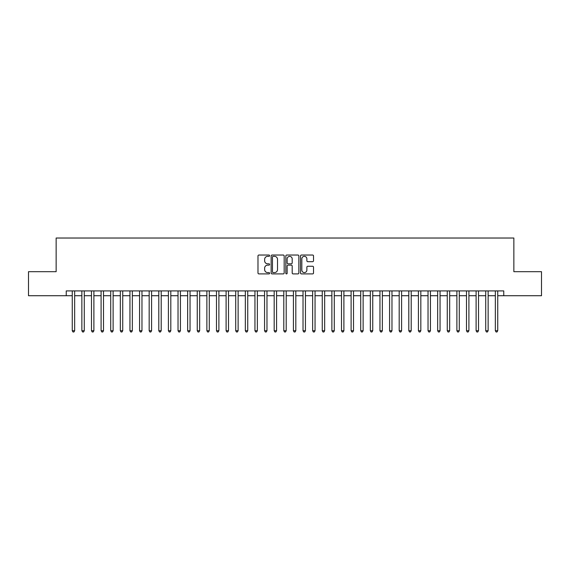 <?xml version="1.0" encoding="UTF-8"?>
<svg xmlns="http://www.w3.org/2000/svg" width="570" height="570" viewBox="0 0 570 570"><rect width="100%" height="100%" fill="white"/><g stroke="black" fill="none" stroke-linecap="round" stroke-linejoin="round"><path stroke-width="0.85" d="M269.617 255.695A0.663 0.663 0 0 0 268.954 255.032L258.93 255.032A0.941 0.941 0 0 0 257.982 255.973L257.982 272.966A0.941 0.941 0 0 0 258.93 273.906L268.954 273.906A0.663 0.663 0 0 0 269.617 273.251A0.663 0.663 0 0 0 268.954 272.588L267.658 272.588A3.021 3.021 0 0 1 264.637 269.567L264.637 268.149A3.021 3.021 0 0 1 267.658 265.128L268.954 265.128A0.663 0.663 0 0 0 269.617 264.473A0.663 0.663 0 0 0 268.954 263.81L267.658 263.81A3.021 3.021 0 0 1 264.637 260.789L264.637 259.371A3.021 3.021 0 0 1 267.658 256.35L268.954 256.35A0.663 0.663 0 0 0 269.617 255.695M312.581 261.687A0.941 0.941 0 0 0 313.529 260.739L313.529 255.973A0.941 0.941 0 0 0 312.581 255.032L301.445 255.032A0.941 0.941 0 0 0 300.504 255.973L300.504 272.966A0.941 0.941 0 0 0 301.445 273.906L312.581 273.906A0.941 0.941 0 0 0 313.529 272.966L313.529 267.209A0.941 0.941 0 0 0 312.581 266.261L307.814 266.261A0.941 0.941 0 0 0 306.874 267.209L306.874 270.066A2.522 2.522 0 0 1 304.352 272.588A2.522 2.522 0 0 1 301.822 270.066L301.822 258.88A2.522 2.522 0 0 1 304.352 256.35A2.522 2.522 0 0 1 306.874 258.88L306.874 260.739A0.941 0.941 0 0 0 307.814 261.687L312.581 261.687M66.241 295.723L28.5 295.723L28.5 271.683L56.145 271.683L56.145 238.025L513.855 238.025L513.855 271.683L541.5 271.683L541.5 295.723L503.759 295.723L503.759 290.914L66.241 290.914L66.241 295.723L72.255 295.723M284.173 255.973A0.941 0.941 0 0 0 283.233 255.032L272.089 255.032A0.941 0.941 0 0 0 271.149 255.973L271.149 272.966A0.941 0.941 0 0 0 272.089 273.906L283.233 273.906A0.941 0.941 0 0 0 284.173 272.966L284.173 255.973M286.767 255.032L297.911 255.032A0.941 0.941 0 0 1 298.851 255.973L298.851 272.966A0.941 0.941 0 0 1 297.911 273.906L293.144 273.906A0.941 0.941 0 0 1 292.196 272.966L292.196 266.076A0.941 0.941 0 0 0 291.256 265.128L288.092 265.128A0.941 0.941 0 0 0 287.145 266.076L287.145 273.251A0.663 0.663 0 0 1 286.489 273.906A0.663 0.663 0 0 1 285.827 273.251L285.827 255.973A0.941 0.941 0 0 1 286.767 255.032M74.656 295.723L81.866 295.723M84.275 295.723L91.485 295.723M93.886 295.723L101.097 295.723M103.505 295.723L110.715 295.723M113.117 295.723L120.327 295.723M122.735 295.723L129.946 295.723M132.347 295.723L139.565 295.723M141.966 295.723L149.176 295.723M151.584 295.723L158.795 295.723M161.196 295.723L168.407 295.723M170.815 295.723L178.025 295.723M180.426 295.723L187.644 295.723M190.045 295.723L197.256 295.723M199.657 295.723L206.874 295.723M209.276 295.723L216.486 295.723M218.894 295.723L226.105 295.723M228.506 295.723L235.716 295.723M238.125 295.723L245.335 295.723M247.736 295.723L254.954 295.723M257.355 295.723L264.565 295.723M266.974 295.723L274.184 295.723M276.585 295.723L283.796 295.723M286.204 295.723L293.415 295.723M295.816 295.723L303.026 295.723M305.435 295.723L312.645 295.723M315.046 295.723L322.264 295.723M324.665 295.723L331.875 295.723M334.284 295.723L341.494 295.723M343.895 295.723L351.106 295.723M353.514 295.723L360.724 295.723M363.126 295.723L370.343 295.723M372.744 295.723L379.955 295.723M382.356 295.723L389.574 295.723M391.975 295.723L399.185 295.723M401.594 295.723L408.804 295.723M411.205 295.723L418.416 295.723M420.824 295.723L428.034 295.723M430.435 295.723L437.653 295.723M440.054 295.723L447.265 295.723M449.673 295.723L456.884 295.723M459.285 295.723L466.495 295.723M468.903 295.723L476.114 295.723M478.515 295.723L485.726 295.723M488.134 295.723L495.344 295.723M497.745 295.723L503.759 295.723M273.13 256.35A0.663 0.663 0 0 0 272.467 257.013L272.467 271.926A0.663 0.663 0 0 0 273.13 272.588L274.498 272.588A3.021 3.021 0 0 0 277.519 269.567L277.519 259.371A3.021 3.021 0 0 0 274.498 256.35L273.13 256.35M292.196 258.923A2.522 2.522 0 0 0 289.674 256.4A2.522 2.522 0 0 0 287.145 258.923L287.145 262.863A0.941 0.941 0 0 0 288.092 263.81L291.256 263.81A0.941 0.941 0 0 0 292.196 262.863L292.196 258.923M74.656 290.914L74.656 330.721L72.255 330.721L72.255 290.914M74.656 330.721L73.936 331.975L72.974 331.975L72.255 330.721M84.275 290.914L84.275 330.721L81.866 330.721L81.866 290.914M84.275 330.721L83.548 331.975L82.586 331.975L81.866 330.721M93.886 290.914L93.886 330.721L91.485 330.721L91.485 290.914M93.886 330.721L93.166 331.975L92.205 331.975L91.485 330.721M103.505 290.914L103.505 330.721L101.097 330.721L101.097 290.914M103.505 330.721L102.778 331.975L101.823 331.975L101.097 330.721M113.117 290.914L113.117 330.721L110.715 330.721L110.715 290.914M113.117 330.721L112.397 331.975L111.435 331.975L110.715 330.721M122.735 290.914L122.735 330.721L120.327 330.721L120.327 290.914M122.735 330.721L122.016 331.975L121.054 331.975L120.327 330.721M132.347 290.914L132.347 330.721L129.946 330.721L129.946 290.914M132.347 330.721L131.627 331.975L130.665 331.975L129.946 330.721M141.966 290.914L141.966 330.721L139.565 330.721L139.565 290.914M141.966 330.721L141.246 331.975L140.284 331.975L139.565 330.721M151.584 290.914L151.584 330.721L149.176 330.721L149.176 290.914M151.584 330.721L150.858 331.975L149.896 331.975L149.176 330.721M161.196 290.914L161.196 330.721L158.795 330.721L158.795 290.914M161.196 330.721L160.476 331.975L159.514 331.975L158.795 330.721M170.815 290.914L170.815 330.721L168.407 330.721L168.407 290.914M170.815 330.721L170.095 331.975L169.133 331.975L168.407 330.721M180.426 290.914L180.426 330.721L178.025 330.721L178.025 290.914M180.426 330.721L179.707 331.975L178.745 331.975L178.025 330.721M190.045 290.914L190.045 330.721L187.644 330.721L187.644 290.914M190.045 330.721L189.326 331.975L188.364 331.975L187.644 330.721M199.657 290.914L199.657 330.721L197.256 330.721L197.256 290.914M199.657 330.721L198.937 331.975L197.975 331.975L197.256 330.721M209.276 290.914L209.276 330.721L206.874 330.721L206.874 290.914M209.276 330.721L208.556 331.975L207.594 331.975L206.874 330.721M218.894 290.914L218.894 330.721L216.486 330.721L216.486 290.914M218.894 330.721L218.167 331.975L217.206 331.975L216.486 330.721M228.506 290.914L228.506 330.721L226.105 330.721L226.105 290.914M228.506 330.721L227.786 331.975L226.824 331.975L226.105 330.721M238.125 290.914L238.125 330.721L235.716 330.721L235.716 290.914M238.125 330.721L237.405 331.975L236.443 331.975L235.716 330.721M247.736 290.914L247.736 330.721L245.335 330.721L245.335 290.914M247.736 330.721L247.017 331.975L246.055 331.975L245.335 330.721M257.355 290.914L257.355 330.721L254.954 330.721L254.954 290.914M257.355 330.721L256.635 331.975L255.673 331.975L254.954 330.721M266.974 290.914L266.974 330.721L264.565 330.721L264.565 290.914M266.974 330.721L266.247 331.975L265.285 331.975L264.565 330.721M276.585 290.914L276.585 330.721L274.184 330.721L274.184 290.914M276.585 330.721L275.866 331.975L274.904 331.975L274.184 330.721M286.204 290.914L286.204 330.721L283.796 330.721L283.796 290.914M286.204 330.721L285.477 331.975L284.523 331.975L283.796 330.721M295.816 290.914L295.816 330.721L293.415 330.721L293.415 290.914M295.816 330.721L295.096 331.975L294.134 331.975L293.415 330.721M305.435 290.914L305.435 330.721L303.026 330.721L303.026 290.914M305.435 330.721L304.715 331.975L303.753 331.975L303.026 330.721M315.046 290.914L315.046 330.721L312.645 330.721L312.645 290.914M315.046 330.721L314.327 331.975L313.365 331.975L312.645 330.721M324.665 290.914L324.665 330.721L322.264 330.721L322.264 290.914M324.665 330.721L323.945 331.975L322.983 331.975L322.264 330.721M334.284 290.914L334.284 330.721L331.875 330.721L331.875 290.914M334.284 330.721L333.557 331.975L332.595 331.975L331.875 330.721M343.895 290.914L343.895 330.721L341.494 330.721L341.494 290.914M343.895 330.721L343.176 331.975L342.214 331.975L341.494 330.721M353.514 290.914L353.514 330.721L351.106 330.721L351.106 290.914M353.514 330.721L352.794 331.975L351.833 331.975L351.106 330.721M363.126 290.914L363.126 330.721L360.724 330.721L360.724 290.914M363.126 330.721L362.406 331.975L361.444 331.975L360.724 330.721M372.744 290.914L372.744 330.721L370.343 330.721L370.343 290.914M372.744 330.721L372.025 331.975L371.063 331.975L370.343 330.721M382.356 290.914L382.356 330.721L379.955 330.721L379.955 290.914M382.356 330.721L381.636 331.975L380.674 331.975L379.955 330.721M391.975 290.914L391.975 330.721L389.574 330.721L389.574 290.914M391.975 330.721L391.255 331.975L390.293 331.975L389.574 330.721M401.594 290.914L401.594 330.721L399.185 330.721L399.185 290.914M401.594 330.721L400.867 331.975L399.905 331.975L399.185 330.721M411.205 290.914L411.205 330.721L408.804 330.721L408.804 290.914M411.205 330.721L410.486 331.975L409.524 331.975L408.804 330.721M420.824 290.914L420.824 330.721L418.416 330.721L418.416 290.914M420.824 330.721L420.104 331.975L419.142 331.975L418.416 330.721M430.435 290.914L430.435 330.721L428.034 330.721L428.034 290.914M430.435 330.721L429.716 331.975L428.754 331.975L428.034 330.721M440.054 290.914L440.054 330.721L437.653 330.721L437.653 290.914M440.054 330.721L439.335 331.975L438.373 331.975L437.653 330.721M449.673 290.914L449.673 330.721L447.265 330.721L447.265 290.914M449.673 330.721L448.946 331.975L447.984 331.975L447.265 330.721M459.285 290.914L459.285 330.721L456.884 330.721L456.884 290.914M459.285 330.721L458.565 331.975L457.603 331.975L456.884 330.721M468.903 290.914L468.903 330.721L466.495 330.721L466.495 290.914M468.903 330.721L468.177 331.975L467.222 331.975L466.495 330.721M478.515 290.914L478.515 330.721L476.114 330.721L476.114 290.914M478.515 330.721L477.795 331.975L476.834 331.975L476.114 330.721M488.134 290.914L488.134 330.721L485.726 330.721L485.726 290.914M488.134 330.721L487.414 331.975L486.452 331.975L485.726 330.721M497.745 290.914L497.745 330.721L495.344 330.721L495.344 290.914M497.745 330.721L497.026 331.975L496.064 331.975L495.344 330.721"/></g></svg>
